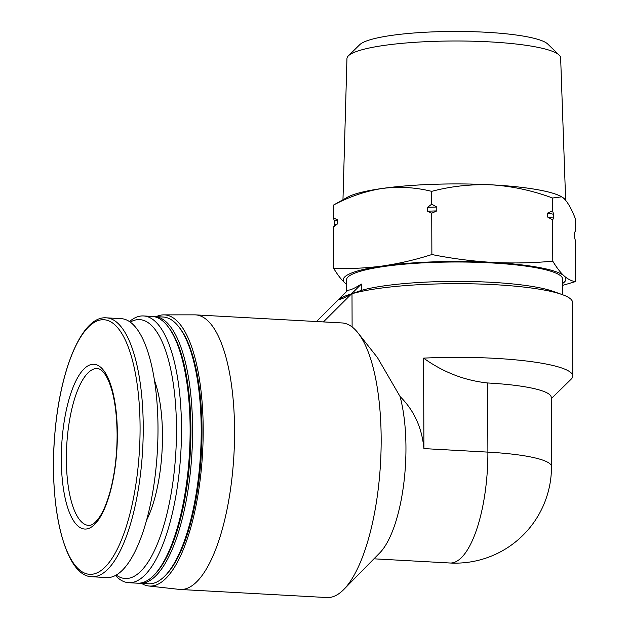 <?xml version="1.0" encoding="UTF-8"?>
<svg xmlns="http://www.w3.org/2000/svg" width="629" height="629" viewBox="0 0 629 629"><rect width="100%" height="100%" fill="white"/><g stroke="black" fill="none" stroke-linecap="round" stroke-linejoin="round"><path stroke-width="0.94" d="M562.633 285.385L575.456 281.603C571.69 281.139 567.916 279.252 564.142 275.95A111.317 18.029 -0.2 0 1 562.625 283.467M492.35 262.411A111.317 18.029 -0.2 0 1 564.142 275.95C560.36 272.443 556.579 267.522 552.789 261.192C532.818 263.008 512.666 263.417 492.35 262.411C472.19 261.192 452.039 258.566 431.879 254.533C415.517 259.761 399.148 263.575 382.778 265.965A111.317 18.029 -0.2 0 1 492.35 262.411M346.54 284.222A111.317 18.029 -0.2 0 1 344.991 283.058A111.317 18.029 -0.2 0 1 382.778 265.965C366.4 268.158 350.023 268.937 333.645 268.292C337.427 274.629 341.217 279.551 344.991 283.058M346.563 291.541L346.524 279.881A108.046 17.502 -0.2 0 1 454.508 262.002A108.046 17.502 -0.2 0 1 562.609 279.127L562.664 294.757M352.114 326.946L351.996 293.735A117.867 19.09 -0.2 0 1 459.972 283.679A117.867 19.09 -0.2 0 1 562.106 294.553L553.135 291.361A108.046 17.502 -0.2 0 0 460.342 281.391A108.046 17.502 -0.2 0 0 361.368 290.37L361.345 284.072C354.662 288.318 350.211 290.323 348.01 290.103L316.505 321.537M156.267 316.654A135.793 45.555 93.2 0 1 163.721 314.87L194.597 314.846A137.515 46.129 93.2 0 1 195.462 314.87L342.05 322.944A137.515 46.129 93.2 0 1 357.956 332.843A137.515 46.129 93.2 0 1 381.166 439.136A137.515 46.129 93.2 0 1 343.835 589.452A137.515 46.129 93.2 0 1 326.938 597.55L180.342 589.483A137.515 46.129 93.2 0 1 179.485 589.412L148.79 586A135.793 45.555 93.2 0 1 141.588 583.413M195.462 314.87A137.515 46.129 93.2 0 1 234.57 431.069A137.515 46.129 93.2 0 1 180.342 589.483M551.24 398.7L571.187 379.153A117.867 19.09 -0.2 0 0 572.775 376.016A117.867 19.09 -0.2 0 0 423.592 358.129C443.248 372.242 464.603 380.521 487.648 382.975A96.261 15.591 -0.2 0 1 551.24 397.418L551.476 466.553A96.261 15.591 -0.2 0 0 487.892 452.117L423.907 448.595C421.965 427.689 414.024 410.336 400.068 396.522L377.494 357.665L357.956 332.843M562.106 294.553A117.867 19.09 -0.2 0 1 572.516 302.352L572.775 376.016M423.592 358.129L423.907 448.595M361.368 290.37L351.996 293.735M400.068 396.522A96.261 32.291 93.2 0 1 379.837 552.828L343.835 589.452M117.356 434.089A82.509 27.676 93.2 0 1 75.598 523.595A82.509 27.676 93.2 0 1 75.103 382.574A82.509 27.676 93.2 0 1 117.356 434.089M106.364 317.842L121.114 318.651A129.653 43.495 93.2 0 1 157.997 428.207A129.653 43.495 93.2 0 1 106.859 577.564L92.109 576.754C64.842 576.754 48.307 506.046 54.88 433.334C60.211 368.728 82.218 315.632 106.364 317.842A129.653 43.495 93.2 0 1 143.239 427.39A129.653 43.495 93.2 0 1 92.109 576.754M154.38 380.191A88.398 29.657 93.2 0 1 162.471 435.559A88.398 29.657 93.2 0 1 146.683 520.049M130.187 322.127A129.653 43.495 93.2 0 1 176.474 429.222A129.653 43.495 93.2 0 1 116.263 575.11M129.448 321.6A133.584 44.808 93.2 0 1 143.506 315.947A133.584 44.808 93.2 0 1 181.498 428.821A133.584 44.808 93.2 0 1 128.819 582.713A133.584 44.808 93.2 0 1 115.469 575.543M143.506 315.947L152.124 316.426A133.584 44.808 93.2 0 1 167.581 326.042A133.584 44.808 93.2 0 1 190.123 429.3A133.584 44.808 93.2 0 1 153.853 575.323A133.584 44.808 93.2 0 1 137.444 583.185L128.819 582.713M167.581 326.042L168.588 327.324A132.271 44.368 93.2 0 1 190.909 429.568A132.271 44.368 93.2 0 1 155.001 574.159L153.853 575.323M153.358 316.544A133.584 44.808 93.2 0 1 154.592 316.56A133.584 44.808 93.2 0 1 192.584 429.434A133.584 44.808 93.2 0 1 139.905 583.319A133.584 44.808 93.2 0 1 138.679 583.201M154.592 316.56L163.218 317.032A133.584 44.808 93.2 0 1 178.667 326.655A133.584 44.808 93.2 0 1 201.209 429.906A133.584 44.808 93.2 0 1 164.947 575.928A133.584 44.808 93.2 0 1 148.53 583.798L139.905 583.319M178.667 326.655L179.674 327.937A132.271 44.368 93.2 0 1 201.995 430.173A132.271 44.368 93.2 0 1 166.087 574.764L164.947 575.928M163.721 314.87A135.793 45.555 93.2 0 1 203.191 429.638A135.793 45.555 93.2 0 1 148.79 586M323.408 321.914L361.345 284.072M347.137 295.308L350.958 294.042C345.36 297.462 341.398 299.255 339.062 299.42A117.867 19.09 -0.2 0 1 347.137 295.308A117.867 19.09 -0.2 0 1 350.958 294.042M547.529 213.121L552.616 210.817L553.575 214.261A125.918 20.395 179.8 0 0 547.529 213.121L547.544 216.997L552.647 219.867L552.789 261.192M552.616 210.817L552.569 198.009L561.673 196.838L563.867 198.41C567.72 202.161 571.509 208.836 575.236 218.428L575.283 231.236L574.34 232.958L574.356 236.834L575.315 240.278L575.456 281.603M431.706 204.166L436.801 207.027A125.918 20.395 179.8 0 0 427.578 207.326L431.706 204.166L431.659 191.358C451.284 186.184 471.42 184.022 492.075 184.871C512.745 186.302 532.905 190.681 552.569 198.009M436.801 207.027L436.817 210.904L431.738 213.207L427.586 211.202L427.578 207.326M431.879 254.533L431.738 213.207M553.575 214.261L553.591 218.137L552.647 219.867M334.431 221.369L333.464 217.925L337.608 219.93A125.918 20.395 179.8 0 0 334.431 221.369L334.439 225.245L333.496 226.967L333.645 268.292M333.464 217.925L333.417 205.117C349.441 196.61 365.803 191.043 382.503 188.425C399.203 186.373 415.588 187.348 431.659 191.358M561.673 196.83L561.005 196.46A111.317 18.029 -0.2 0 0 492.075 184.871A111.317 18.029 -0.2 0 0 382.503 188.425A111.317 18.029 -0.2 0 0 347.554 197.207L333.417 205.117M337.608 219.93L337.624 223.806L333.496 226.967M337.624 223.806A125.918 20.395 179.8 0 0 334.439 225.245M436.817 210.904A125.918 20.395 179.8 0 0 427.586 211.202M553.591 218.137A125.918 20.395 179.8 0 0 547.544 216.997M346.382 197.852A111.396 18.044 -0.2 0 1 461.419 183.935A111.396 18.044 -0.2 0 1 564.85 199.377M342.97 199.731L346.949 58.583A106.851 17.305 -0.2 0 1 348.387 55.832A106.851 17.305 -0.2 0 1 453.737 40.995A106.851 17.305 -0.2 0 1 559.189 55.093A106.851 17.305 -0.2 0 1 560.643 57.837L565.644 200.274M348.387 55.832L359.757 44.675A95.278 15.434 -0.2 0 1 453.698 31.45A95.278 15.434 -0.2 0 1 547.733 44.022L559.189 55.093M373.948 558.819L449.932 563.002A96.261 32.291 -86.8 0 0 455.553 561.878A96.261 32.291 -86.8 0 0 487.892 452.117L487.648 382.975M140.078 427.594A127.49 42.764 93.2 0 1 75.559 565.896A127.49 42.764 93.2 0 1 74.796 347.994A127.49 42.764 93.2 0 1 140.078 427.594M88.728 525.412A78.578 26.363 93.2 0 1 66.729 445.505A78.578 26.363 93.2 0 1 97.361 368.5C100.742 368.798 104.021 371.967 107.213 378.005C113.487 390.703 116.79 409.463 117.12 434.301C117.112 453.894 114.997 472.135 110.767 489.04C107.677 500.943 104.021 510.158 99.791 516.692C95.757 522.675 92.07 525.577 88.728 525.412M449.932 563.002A96.261 96.261 0 0 0 551.476 466.553"/></g></svg>
